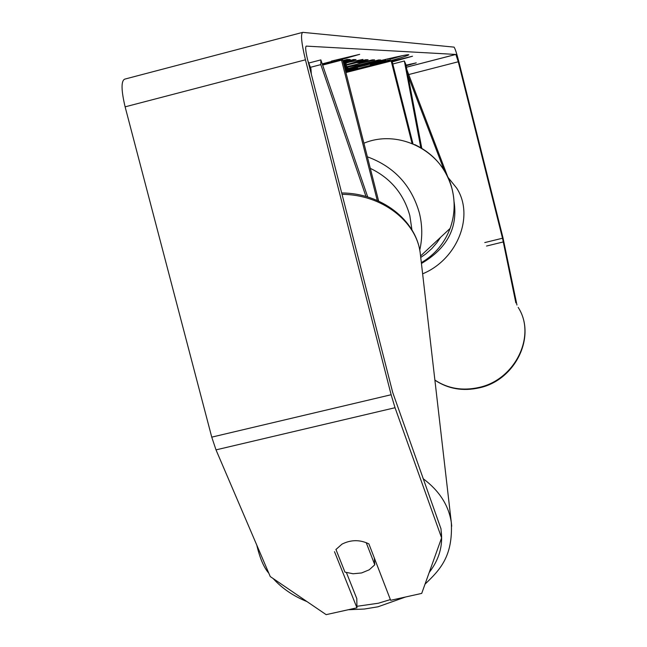 <?xml version="1.0" encoding="UTF-8"?>
<svg xmlns="http://www.w3.org/2000/svg" width="647" height="647" viewBox="0 0 647 647"><rect width="100%" height="100%" fill="white"/><g stroke="black" fill="none" stroke-linecap="round" stroke-linejoin="round"><path stroke-width="0.97" d="M365.967 196.47L320.823 64.611L320.847 59.888L367.714 196.979M377.258 200.481L341.535 60.163L322.627 65.08M378.641 201.096L342.764 60.179L341.535 60.163M320.823 64.611L310.414 67.32M320.847 59.888L308.756 63.042M366.202 542.623L374.775 564.799L369.202 569.813L361.608 572.951L353.108 573.76L344.94 572.118L335.914 549.384M335.922 549.521L341.98 544.135C350.949 539.622 359.918 539.541 368.887 543.892L390.659 600.311L421.715 593.404L441.602 537.875L440.995 528.825L392.721 392.503L307.64 59.839C305.627 51.445 305.174 46.867 306.282 46.115L306.096 46.163M374.775 564.799L374.314 557.973M345.886 72.432L361.01 68.631M369.607 66.398C393.958 59.969 407.028 56.103 408.839 54.817L408.548 54.72C406.316 54.348 373.934 61.877 345.142 69.52M389.898 59.354L402.353 55.682M343.112 61.554L350.237 59.5L347.075 59.443L342.886 60.656M343.444 62.856L356.028 59.589L353.513 59.548L343.282 62.209M344.164 65.679L365.676 59.742L368.119 59.783L357.443 62.719L360.711 62.735L372.405 59.856L374.662 59.888L344.576 67.28M406.017 65.169L416.264 62.864L406.13 65.759M515.853 302.893L502.509 238.225L458.27 61.772L455.86 54.445L306.282 46.115M331.377 61.109L359.7 54.34L334.556 61.497L322.343 64.263M331.466 61.473L322.214 63.883M392.252 61.869L412.495 56.232L392.074 61.174M344.665 67.644L361.172 64.482L378.624 59.953L380.703 59.985L345.069 69.229M343.549 63.252L362.975 59.419C362.514 60.034 356.206 62.007 344.075 65.315M343.88 64.546L346.234 63.657L343.735 63.98M516.961 305.036L502.945 237.611L458.869 61.78C456.685 53.305 455.084 48.42 454.057 47.126L302.764 32.35C300.507 33.749 301.405 42.896 305.449 59.807L391.128 394.735L395.034 407.723L441.602 537.875M346.436 572.619L356.796 598.612L356.95 607.808L334.499 551.681M302.335 32.463L124.709 79.136C121.038 80.891 121.175 90.127 125.114 106.844L211.747 437.137L216.009 449.875L270.252 576.566L326.161 614.65L356.95 607.808M410.36 64.66L410.222 64.118M388.265 58.764L389.761 58.796L390.133 60.268L345.716 71.785M387.86 58.861L388.208 60.244L390.133 60.268M370.351 64.619L388.208 60.244M385.717 59.362L385.935 60.203L370.416 64.854M385.935 60.203L383.558 59.872M364.374 64.563L364.625 65.573L383.631 60.171M345.312 70.175L364.625 65.573M334.281 60.414L334.556 61.497M332.833 60.761L333.019 61.489M346.242 65.104L346.533 66.229L344.325 66.309M344.398 65.614L344.56 66.245M357.379 62.46L346.266 65.185M357.273 62.063L357.443 62.719M344.439 66.746L346.533 66.229M344.932 68.695L347.932 67.919L344.819 68.258M347.754 66.9L347.932 67.919M353.197 61.012L346.072 63.026M345.595 71.291L357.678 68.161L345.441 70.701M421.779 148.284L405.871 64.425L404.359 60.988L420.793 147.702M412.988 143.844L391.985 60.826L345.91 72.545M412.05 143.464L391.144 60.818M404.359 60.988L392.786 63.988M440.542 237.352L437.129 242.423L431.816 248.585L425.734 253.988L420.736 257.466M447.902 177.229L406.89 69.795M444.311 170.638L408.014 75.723M311.328 74.259L310.924 68.639L308.069 61.279M390.376 599.583L378.422 603.214L356.926 606.312M436.296 515.667L440.478 527.378M441.125 530.847C443.13 545.656 439.159 559.534 429.204 572.49M342.045 194.351C381.754 194.464 416.555 221.298 420.243 253.179L420.534 255.735M451.711 526.205L451.307 522.436C448.703 505.347 439.297 490.741 423.081 478.626M455.82 54.429L406.405 67.207M395.034 407.723L216.009 449.875M458.27 61.772L408.71 74.551M502.509 238.225L484.765 242.576M503.35 241.921L486.544 246.038M305.449 59.807L125.114 106.844M391.128 394.735L211.747 437.137M346.622 67.167L346.816 67.935M345.838 62.686L346.08 63.624M421.334 262.674C434.881 254.659 444.465 243.248 450.102 228.44C454.679 215.637 455.359 202.584 452.124 189.288C443.624 151.535 399.175 128.413 363.905 143.213M367.367 156.809C394.112 166.651 411.435 185.333 419.337 212.847C422.426 225.285 422.564 237.708 419.741 250.122M411.937 229.887L409.826 215.621C403.76 193.874 390.586 178.119 370.302 168.357M434.881 380.072C447.95 388.669 462.718 391.111 479.176 387.399C515.416 379.595 536.541 335.437 518.174 307.398C536.711 335.971 515.61 380.08 479.532 387.788C463.017 391.508 448.136 388.96 434.889 380.153M447.829 177.165L456.717 188.172C474.599 215.726 457.672 259.318 422.628 273.835M421.432 263.491C447.158 248.375 458.036 227.752 454.057 201.613M256.794 545.138C259.859 558.207 263.871 567.581 268.837 573.258M273.131 578.531C282.181 588.479 293.463 596.162 306.969 601.581M348.232 609.741L364.35 609.037L377.953 606.805L405.572 596.995M341.689 192.976C380.679 193 416.134 219.511 420.243 253.179L451.307 522.436C453.062 556.477 440.009 569.797 425.03 584.144M455.86 54.445L406.405 67.231M346.234 63.657L345.975 62.654M420.566 255.977L450.102 228.44C454.704 215.613 455.383 202.551 452.148 189.248C446.422 168.641 433.935 153.743 414.67 144.572"/></g></svg>
